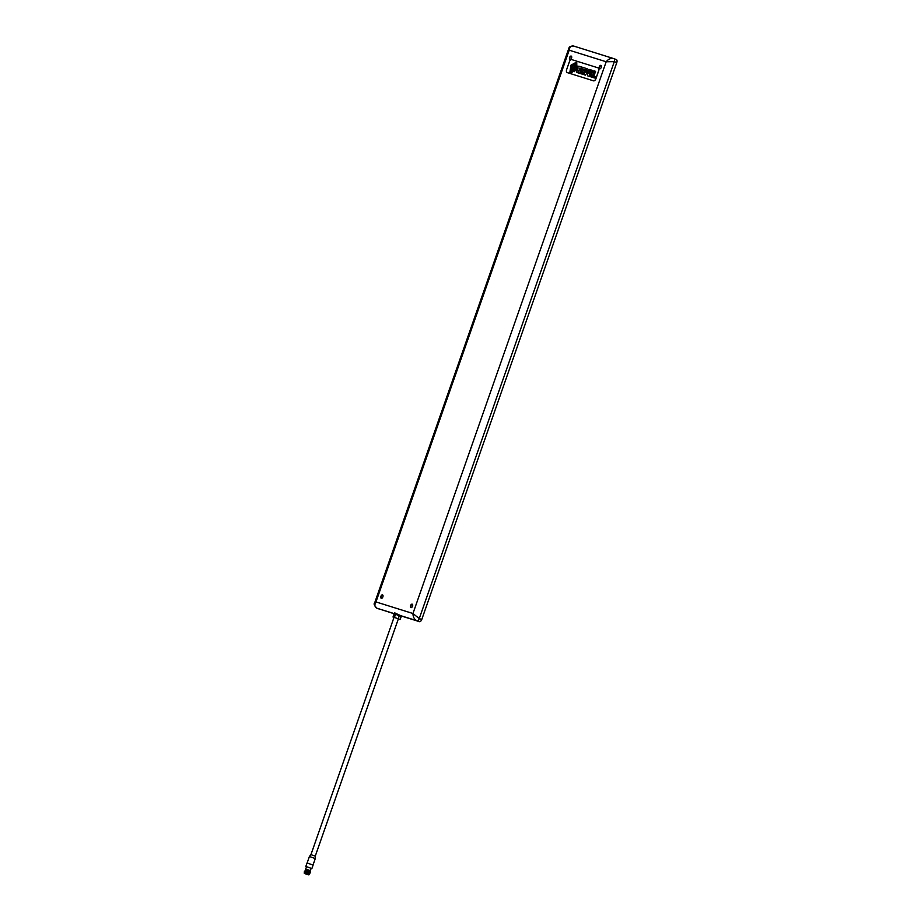 <?xml version="1.0" encoding="UTF-8"?>
<svg xmlns="http://www.w3.org/2000/svg" width="921" height="921" viewBox="0 0 921 921"><rect width="100%" height="100%" fill="white"/><g stroke="black" fill="none" stroke-linecap="round" stroke-linejoin="round"><path stroke-width="1.38" d="M571.55 58.115A1.83 1.025 -69.8 0 0 571.204 56.089A1.83 1.025 -69.8 0 0 569.604 57.505A1.83 1.025 -69.8 0 0 569.938 59.531A1.83 1.025 -69.8 0 0 571.55 58.115M571.239 56.1L569.673 57.528L569.938 59.52M412.55 606.191A1.83 1.025 -69.8 0 0 412.205 604.164A1.83 1.025 -69.8 0 0 410.605 605.581A1.83 1.025 -69.8 0 0 410.939 607.607A1.83 1.025 -69.8 0 0 412.55 606.191M412.24 604.176L410.674 605.604L410.939 607.595M382.871 596.889A1.83 1.025 -69.8 0 0 382.526 594.862A1.83 1.025 -69.8 0 0 380.926 596.278A1.83 1.025 -69.8 0 0 381.259 598.305A1.83 1.025 -69.8 0 0 382.871 596.889M382.56 594.874L380.995 596.313L381.259 598.293M601.229 67.406A1.83 1.025 -69.8 0 0 600.883 65.379A1.83 1.025 -69.8 0 0 599.283 66.796A1.83 1.025 -69.8 0 0 599.617 68.822A1.83 1.025 -69.8 0 0 601.229 67.406M600.918 65.391L599.352 66.83L599.617 68.81M613.823 58.633L616.241 59.52A2.751 1.531 110.2 0 1 616.287 59.531A2.751 1.531 110.2 0 1 616.794 62.57L614.295 61.649A2.751 1.531 -69.8 0 0 613.777 58.622L573.841 46.108C571.227 45.52 569.685 46.879 569.19 50.183L568.798 48.491L374.571 603.128L375.975 601.931C374.271 604.878 374.605 606.985 376.988 608.24L394.13 613.743M421.76 619.511A2.751 1.531 110.2 0 1 419.389 621.652L416.891 620.731C414.323 619.419 413.011 617.012 412.953 613.513L419.251 618.59L421.76 619.511L616.794 62.57M401.878 616.161L401.084 616.874L394.649 613.731L393.002 617.012L394.545 612.845L401.878 616.161L419.389 621.652M397.584 618.555L400.175 619.476L401.084 616.874M399.726 615.378L398.033 618.682L400.175 619.476M398.033 618.682L394.43 617.438L395.616 614.031A0.921 0.76 107.4 0 0 395.523 613.156M393.451 617.139L394.43 617.438M393.002 617.012L394.004 617.415M398.655 615.988L399.357 615.24L416.891 620.731A2.751 1.531 110.2 0 0 419.251 618.59L614.295 61.649L606.179 61.765C608.424 59.002 610.945 57.954 613.743 58.599L613.57 58.541M394.649 613.731L394.787 614.779L394.649 613.731A0.921 0.76 107.4 0 0 394.545 612.845M398.367 618.843L315.258 856.15L310.941 854.63L309.41 856.495L307.13 862.989M315.258 856.15L315.293 858.556L309.41 856.495M306.532 866.73L305.83 866.442L307.038 862.977L307.787 863.184L313.094 865.095L311.885 868.561L306.543 866.684L305.726 869.044L310.354 870.656L311.171 868.307M305.83 866.442L311.885 868.561M308.788 873.476L304.494 872.348L308.754 873.592M309.134 874.317L308.984 873.557M304.252 871.934L308.961 872.981M309.088 873.269L304.425 871.427M309.214 872.256L304.886 871.243L309.18 872.371M305.116 871.531L309.997 873.016L310.239 872.337L305.576 871.185M309.433 871.646L305.093 870.633L309.398 871.761M310.239 872.337L310.446 871.727L305.784 870.575M305.312 870.034L309.606 871.151M310.446 871.727L310.4 870.713L305.392 869.113L309.986 870.541M305.933 869.666L309.652 871.036M305.565 869.297L309.986 870.61M308.19 874.8L304.31 873.407L308.19 874.8M304.31 873.407L308.869 874.881L309.571 874.236L304.275 872.498L309.065 874.328M308.028 874.743L304.517 873.476L308.028 874.743M305.116 872.486L309.813 873.557L305.15 872.406M310.02 872.947L305.358 871.796M305.323 870.921L310.204 872.406M305.542 870.31L310.423 871.796M305.749 869.7L310.642 871.185M310.204 870.921L306.002 869.965M309.594 874.167L308.903 873.948M307.672 872.659L309.065 873.327M577.939 71.101L576.765 70.33L576.534 70.975A1.727 0.956 -69.8 0 0 576.88 72.471L579.021 73.139A1.842 1.025 -69.8 0 0 580.311 72.16L580.714 70.998A1.508 0.84 -69.8 0 0 580.38 69.881L578.872 68.073L581.312 69.294L581.635 68.373A1.6 0.898 -69.8 0 0 581.255 66.899A1.6 0.898 -69.8 0 0 581.209 66.888L578.941 66.174A1.738 0.967 -69.8 0 0 577.686 67.279L577.283 68.407A1.301 0.725 -69.8 0 0 577.467 69.651L579.148 70.675L578.791 71.688L577.939 71.101M567.163 72.575L567.244 72.598A2.751 1.531 -69.8 0 0 567.244 72.598A2.751 1.531 -69.8 0 0 567.278 72.609L593.55 80.841A2.751 1.531 -69.8 0 0 595.922 78.699L598.65 70.917A2.751 1.531 -69.8 0 0 598.132 67.878A2.751 1.531 -69.8 0 0 598.097 67.866A2.751 1.531 -69.8 0 0 598.028 67.843L571.745 59.612A2.751 1.531 -69.8 0 0 569.385 61.753L566.657 69.535A2.751 1.531 -69.8 0 0 567.163 72.575A2.751 1.531 -69.8 0 0 567.209 72.586L593.481 80.818A2.751 1.531 -69.8 0 0 595.852 78.676L598.581 70.894A2.751 1.531 -69.8 0 0 598.063 67.855L598.132 67.878M595.392 76.88L593.803 76.385L595.576 71.343L594.252 70.929L592.491 75.971L590.373 75.315A6.182 3.431 -69.8 0 0 591.201 75.05L592.974 70.572L591.696 70.169L589.509 76.42L594.494 77.986L595.392 76.88L593.803 76.385M577.156 68.361L575.349 67.797L574.416 69.017L576.143 69.559L577.156 68.361L575.383 67.82L574.451 69.029M572.816 71.585L571.365 71.723L572.252 66.496L576.373 64.148L576.615 67.67L576.638 63.399L571.906 66.024L570.916 72.022L572.816 71.585M589.141 76.305L591.328 70.054L590.096 69.674L588.83 73.289L588.956 69.317L585.94 72.31L587.184 68.753L586.009 68.396L583.822 74.636L585.365 75.119L587.644 72.149L587.621 75.833L589.141 76.305M576.788 67.728L576.765 61.983L570.939 65.195L569.8 72.759L572.16 72.241L570.26 72.483L571.319 65.736L576.569 62.847L576.788 67.728M583.005 71.711L582.602 72.874L580.506 72.218L580.069 73.461L583.442 74.52L585.629 68.269L582.256 67.221L581.75 68.684L583.833 69.34L583.488 70.353L581.6 69.754L581.116 71.124L583.039 71.723L582.636 72.897L580.541 72.241L580.103 73.473M575.257 70.583L572.355 69.674A3.039 1.692 -69.8 0 0 573.599 69.34A4.052 2.256 -69.8 0 0 573.944 69.04L576.891 65.541L575.625 65.138L571.032 70.629L574.347 71.665L575.257 70.583L572.355 69.674M576.891 65.541L575.66 65.149L571.066 70.641M583.879 69.351L583.523 70.364L581.6 69.754L581.151 71.136M585.629 68.281L582.291 67.233L581.784 68.695M572.079 72.31L570.26 72.483M576.569 62.847L577.087 67.21M576.788 61.983L570.974 65.207L569.811 72.759M587.644 72.149L587.656 75.844M587.184 68.764L586.044 68.407L583.856 74.647M588.956 69.317L585.94 72.31M591.328 70.054L590.142 69.685L588.83 73.289M576.661 63.411L571.941 66.036L570.928 72.034M572.586 71.723L571.4 71.734M576.396 64.159L576.719 67.475M578.066 70.744L576.765 70.33L576.534 70.975A1.727 0.956 -69.8 0 0 576.914 72.471M578.043 71.458L578.791 71.688M581.209 66.888L581.243 66.899A1.6 0.898 -69.8 0 0 581.243 66.899L578.941 66.174A1.738 0.967 -69.8 0 0 577.72 67.291L577.317 68.419A1.301 0.725 -69.8 0 0 577.502 69.674L579.182 70.687L578.837 71.7M580.034 68.062L580.046 68.891M592.974 70.572L591.731 70.18L589.544 76.431M595.576 71.343L594.252 70.929L592.525 75.994L590.373 75.315M394.119 613.605L376.988 608.24A2.751 1.531 110.2 0 1 376.954 608.228L376.954 608.228A2.751 1.531 110.2 0 1 376.885 608.194M573.841 46.108L613.386 58.495M375.975 601.931L412.953 613.513L606.179 61.765L569.19 50.183L375.975 601.931M616.287 59.531L613.777 58.622A2.751 1.531 -69.8 0 0 613.743 58.599M374.571 603.128C373.512 603.831 374.306 605.534 376.954 608.228L379.452 609.138M568.798 48.491C569.639 48.537 567.44 46.234 573.668 46.05M315.293 858.556L313.013 865.049M394.038 617.323L310.941 854.63"/></g></svg>
